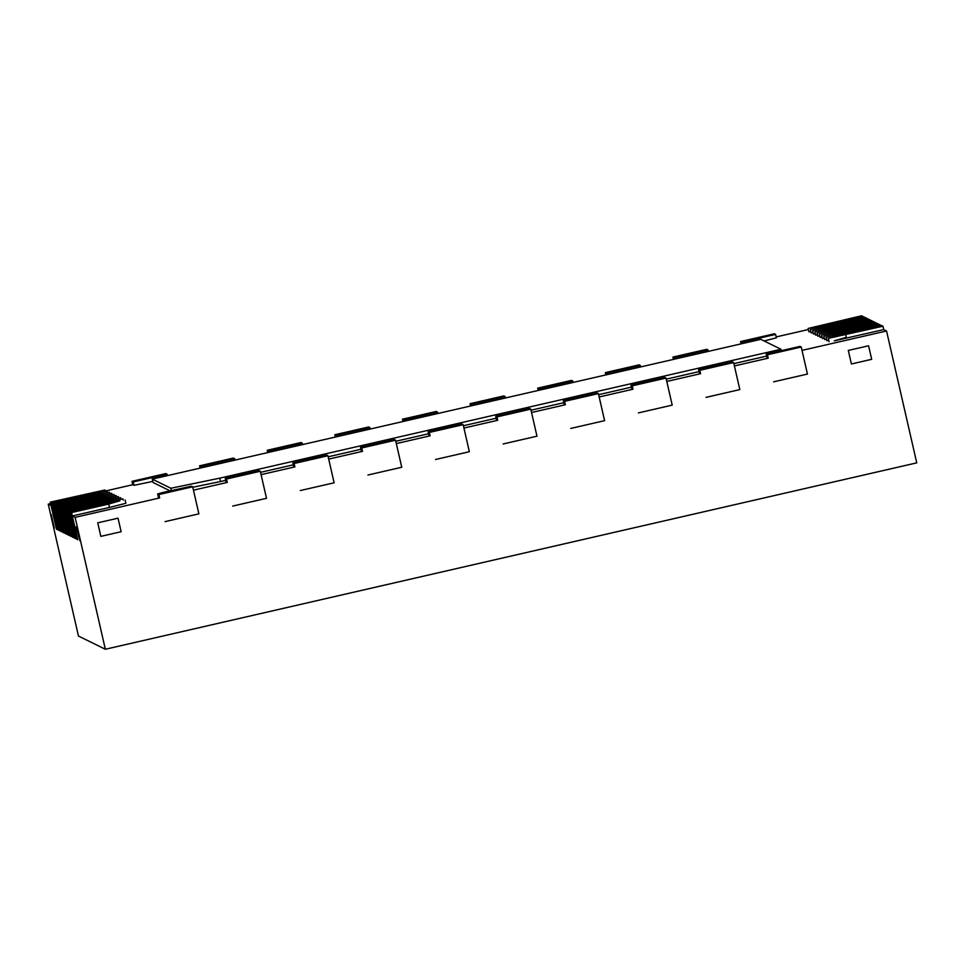 <?xml version="1.0" encoding="UTF-8"?>
<svg xmlns="http://www.w3.org/2000/svg" width="965" height="965" viewBox="0 0 965 965"><rect width="100%" height="100%" fill="white"/><g stroke="black" fill="none" stroke-linecap="round" stroke-linejoin="round"><path stroke-width="1.45" d="M108.743 504.056L119.913 500.799L70.445 512.041L71.555 512.596L108.743 504.056L109.528 507.433L72.339 515.973L75.137 517.361L159.659 497.94L158.417 497.325L157.645 493.947L162.446 492.56L191.456 486.191L192.686 486.794L158.887 494.562L157.645 493.959L158.417 497.325M109.528 507.433L125.872 503.284L125.1 499.906M70.445 512.041L76.633 539.097L71.217 515.431L70.095 514.876L71.036 514.659M68.201 510.943L69.323 511.498L122.857 498.808L68.201 510.943L74.389 538L68.973 514.321L67.852 513.778L68.792 513.561M65.958 509.846L67.08 510.389L120.625 497.699L65.958 509.846L72.158 536.902L66.73 513.223L65.608 512.668L66.561 512.463M63.714 508.736L64.836 509.291L118.381 496.601L63.714 508.736L69.914 535.792L64.498 512.125L63.376 511.571L64.317 511.354M61.483 507.638L62.592 508.193L116.138 495.503L61.483 507.638L67.671 534.694L62.255 511.028L61.133 510.473L62.074 510.256M59.239 506.541L60.361 507.083L113.906 494.394L59.239 506.541L65.439 533.597L60.011 509.918L58.889 509.375L59.842 509.158M56.995 505.431L58.117 505.986L111.663 493.296L56.995 505.431L63.195 532.487L57.767 508.82L56.646 508.266L57.598 508.048M54.752 504.333L55.873 504.888L109.419 492.198L54.752 504.333L60.952 531.389L55.536 507.723L54.414 507.168L55.355 506.951M52.52 503.235L53.642 503.778L107.175 491.089L52.52 503.235L58.708 530.292L53.292 506.613L52.17 506.07L53.111 505.853M50.276 502.138L51.398 502.681L104.944 489.991L50.276 502.138L56.477 529.182L51.049 505.515L48.25 504.14L50.614 503.597M105.185 491.064L132.772 484.719L134.002 485.323L152.796 481.414M764.171 340.971L776.379 337.798L775.607 334.409L774.364 333.794L740.553 341.562L741.783 342.165L775.607 334.409M776.186 336.93L808.393 329.535M810.841 331.574L808.911 331.827L810.769 331.212M813.085 332.672L811.155 332.925L813 332.322M815.328 333.769L813.399 334.035L815.244 333.42M817.572 334.879L815.642 335.132L817.488 334.517M819.804 335.977L817.874 336.23L819.731 335.627M822.047 337.075L820.117 337.34L821.963 336.725M824.291 338.184L822.361 338.438L824.207 337.822M826.523 339.282L824.605 339.535L826.45 338.932M828.766 340.38L826.836 340.645L828.694 340.03M882.963 326.218L828.308 338.365L881.853 325.663L882.963 326.218L883.747 329.596L834.267 340.838L845.437 337.593L845.605 338.365M883.747 329.596L886.546 330.983L802.024 350.392L807.44 374.07L773.628 381.826L807.44 374.07L801.252 347.014L767.44 354.77L766.198 354.155L800.009 346.399L801.252 347.014M766.97 357.545L766.198 354.155L766.97 357.545L768.212 358.16L734.401 365.928L739.829 389.595L706.018 397.363L739.829 389.595L733.629 362.538L699.818 370.307L698.576 369.692L732.399 361.935L733.629 362.538M699.36 373.069L698.576 369.692L699.36 373.081L700.59 373.684L666.791 381.452L672.207 405.131L638.396 412.899L672.207 405.131L666.007 378.075L632.208 385.843L630.965 385.228L664.776 377.472L666.007 378.075M631.749 388.618L630.965 385.228L631.749 388.618L632.98 389.221L599.169 396.989L604.597 420.656L570.785 428.424L604.597 420.656L598.396 393.599L564.585 401.368L563.343 400.752L597.166 392.996L598.396 393.599M563.355 400.764L564.115 404.142L565.357 404.757L531.546 412.513L536.974 436.192L503.163 443.96L536.974 436.192L530.774 409.136L496.963 416.904L495.733 416.301L529.544 408.533L530.774 409.136M496.505 419.666L495.733 416.289L496.505 419.666L497.747 420.282L463.936 428.05L469.352 451.717L435.553 459.485L469.352 451.717L463.164 424.672L429.353 432.429L428.11 431.813L461.933 424.057L463.164 424.672M428.882 435.203L428.11 431.813L428.882 435.203L430.125 435.818L396.313 443.586L401.742 467.253L367.93 475.021L401.742 467.253L395.541 440.197L361.73 447.965L360.488 447.35L394.311 439.594L395.541 440.197M361.272 450.727L360.488 447.35L361.272 450.739L362.514 451.343L328.703 459.111L334.119 482.79L300.308 490.546L334.119 482.79L327.931 455.733L294.12 463.502L292.877 462.886L326.689 455.13L327.931 455.733M293.649 466.264L292.877 462.886L293.649 466.264L294.892 466.879L261.081 474.647L266.509 498.314L232.698 506.082L266.509 498.314L260.309 471.258L226.498 479.026L225.255 478.411L259.078 470.655L260.309 471.258M226.027 481.8L225.255 478.411L226.027 481.8L227.27 482.416L193.47 490.172L198.887 513.85L165.075 521.619L198.887 513.85L192.686 486.794M169.852 490.763L153.037 482.488L152.265 479.11L170.853 488.254L219.755 478.157L220.527 481.535L225.701 480.353M260.55 472.343L293.324 464.816M328.172 456.807L360.934 449.28M395.795 441.282L428.556 433.755M463.405 425.746L496.167 418.219M531.027 410.209L563.789 402.695M598.638 394.685L631.4 387.158M666.26 379.149L699.022 371.621M733.883 363.624L766.644 356.097M220.527 481.535L192.795 487.265M159.659 497.94L158.887 494.562M227.27 482.416L226.498 479.026M294.892 466.879L294.12 463.502M362.514 451.343L361.73 447.965M430.125 435.818L429.353 432.429M497.747 420.282L496.963 416.904M565.357 404.757L564.585 401.368M632.98 389.221L632.208 385.843M700.59 373.684L699.818 370.307M768.212 358.16L767.44 354.77M886.546 330.983L916.75 462.862L105.342 649.252L78.455 636.031L48.25 504.14M75.137 517.361L105.342 649.252M100.843 536.371L121.132 531.715L100.843 536.371L97.742 522.837L118.032 518.181L121.132 531.715L118.032 518.181L97.742 522.837L100.843 536.371M871.685 359.306L851.395 363.974L871.685 359.306L868.584 345.784L848.295 350.44L851.395 363.974L848.295 350.44L868.584 345.784L871.685 359.306M51.398 502.681L57.598 529.737L56.477 529.182L57.598 529.737L52.17 506.07M53.642 503.778L59.83 530.834L58.708 530.292L59.83 530.834L54.414 507.168M55.873 504.888L62.074 531.944L60.952 531.389L62.074 531.944L56.646 508.266M58.117 505.986L64.317 533.042L63.195 532.487L64.317 533.042L58.889 509.375M60.361 507.083L66.549 534.14L65.439 533.597L66.549 534.14L61.133 510.473M62.592 508.193L68.792 535.249L67.671 534.694L68.792 535.249L63.376 511.571M64.836 509.291L71.036 536.347L69.914 535.792L71.036 536.347L65.608 512.668M67.08 510.389L73.28 537.445L72.158 536.902L73.28 537.445L67.852 513.778M69.323 511.498L75.511 538.554L74.389 538L75.511 538.554L70.095 514.876M71.555 512.596L77.755 539.652L76.633 539.097L77.755 539.652L72.339 515.973M79.89 540.702L76.114 526.842L79.89 540.702M54.342 528.144L51.241 514.61L54.342 528.144M170.853 488.254L171.348 490.413M219.755 478.157L780.987 349.246L760.818 339.33L152.265 479.11M781.228 350.319L780.987 349.246M862.807 316.303L808.139 328.45L861.685 315.748L862.975 317.075M865.05 317.401L810.383 329.548L863.928 316.858L865.219 318.173M867.282 318.51L812.626 330.645L866.16 317.955L867.463 319.27M869.525 319.608L814.858 331.755L868.404 319.053L869.706 320.38M871.769 320.706L817.102 332.853L870.647 320.163L871.938 321.478M874 321.815L819.345 333.95L872.891 321.261L874.181 322.575M876.244 322.913L821.589 335.06L875.122 322.358L876.425 323.685M878.488 324.011L823.821 336.158L877.366 323.468L878.669 324.783M880.731 325.121L826.064 337.255L879.61 324.566L880.9 325.881M132 481.342L133.23 481.945L167.041 474.189L165.811 473.574L132 481.342L132.772 484.719M167.041 474.189L167.379 475.636M199.61 465.806L200.853 466.421L234.664 458.652L233.421 458.037L199.61 465.806L200.141 468.109M234.664 458.652L235.002 460.112M267.233 450.281L268.463 450.884L302.286 443.128L301.044 442.513L267.233 450.281L267.763 452.585M302.286 443.128L302.612 444.576M334.855 434.745L336.085 435.348L369.897 427.592L368.654 426.976L334.855 434.745L335.374 437.048M369.897 427.592L370.234 429.039M402.465 419.22L403.696 419.823L437.519 412.067L436.276 411.452L402.465 419.22L402.996 421.512M437.519 412.067L437.845 413.515M470.088 403.684L471.318 404.287L505.129 396.519L503.887 395.915L470.088 403.684L470.606 405.988M537.698 388.147L538.928 388.762L572.752 381.006L571.509 380.391L537.698 388.147L538.229 390.451M572.752 381.006L573.077 382.454M605.32 372.623L606.551 373.226L640.374 365.47L639.132 364.854L605.32 372.623L605.851 374.927M672.931 357.086L674.173 357.689L707.984 349.933L706.742 349.318L672.931 357.086L673.461 359.39M740.553 341.562L741.084 343.854M825.618 324.843L825.787 325.615M827.849 325.953L828.03 326.713M830.093 327.051L830.274 327.823M832.337 328.148L832.518 328.92M834.58 329.258L834.749 330.018M88.587 494.14L88.756 494.912M90.831 495.238L90.999 496.01M93.062 496.348L93.243 497.108M95.306 497.445L95.487 498.217M97.549 498.543L97.718 499.315M836.812 330.356L836.993 331.128M839.055 331.453L839.236 332.225M841.299 332.563L841.468 333.323M843.543 333.661L843.712 334.433M845.774 334.758L846.558 338.148M99.793 499.653L99.962 500.413M102.025 500.751L102.206 501.523M104.268 501.848L104.449 502.62M106.512 502.958L106.681 503.718M133.23 481.945L134.002 485.323M200.853 466.421L201.178 467.868M268.463 450.884L268.801 452.344M336.085 435.348L336.411 436.807M403.696 419.823L404.033 421.283M471.318 404.287L471.656 405.746M538.928 388.762L539.266 390.21M606.551 373.226L606.889 374.685M674.173 357.689L674.499 359.149M741.783 342.165L742.121 343.624M808.139 328.45L808.911 331.827M810.383 329.548L811.155 332.925M812.626 330.645L813.399 334.035M814.858 331.755L815.642 335.132M817.102 332.853L817.874 336.23M105.245 491.354L104.944 489.991M107.489 492.452L107.175 491.089M109.733 493.549L109.419 492.198M111.976 494.659L111.663 493.296M114.208 495.757L113.906 494.394M819.345 333.95L820.117 337.34M821.589 335.06L822.361 338.438M823.821 336.158L824.605 339.535M826.064 337.255L826.836 340.645M828.308 338.365L829.08 341.743M116.451 496.854L116.138 495.503M118.695 497.964L118.381 496.601M120.939 499.062L120.625 497.699M123.17 500.159L122.857 498.808M563.343 400.752L564.115 404.142M505.467 397.978L505.129 396.531M640.7 366.917L640.374 365.47M708.322 351.381L707.984 349.933"/></g></svg>
